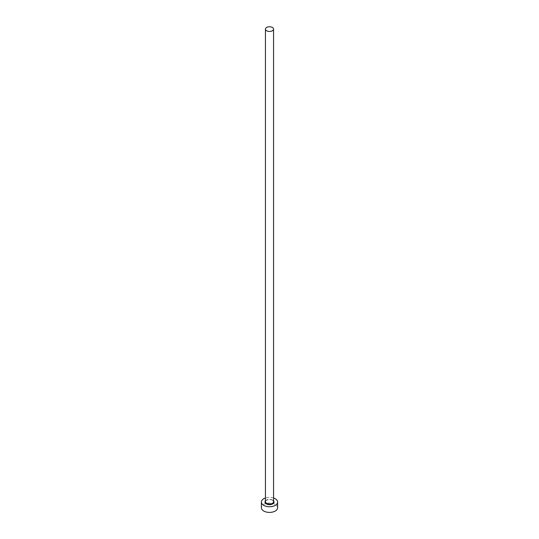 <?xml version="1.0" encoding="UTF-8"?>
<svg xmlns="http://www.w3.org/2000/svg" width="539" height="539" viewBox="0 0 539 539"><rect width="100%" height="100%" fill="white"/><g stroke="black" fill="none" stroke-linecap="round" stroke-linejoin="round"><path stroke-width="0.4" stroke-dasharray="2.69 2.02" d="M277.612 507.725A8.112 4.683 0 0 0 275.234 504.416A8.112 4.683 0 0 0 266.394 503.399A8.112 4.683 0 0 0 261.388 507.725M273.556 497.996A8.112 4.683 0 0 0 265.444 497.996M265.444 500.899A4.521 2.607 180 0 1 272.694 500.205A4.521 2.607 180 0 1 273.556 500.899M272.37 500.017A4.056 2.338 0 0 0 267.95 499.512A4.056 2.338 0 0 0 265.444 501.674C264.164 501.304 268.833 498.218 272.464 500.226L273.556 501.674A4.056 2.338 0 0 0 272.37 500.017"/><path stroke-width="0.81" d="M266.63 30.77A4.056 2.338 0 0 0 271.05 31.275A4.056 2.338 0 0 0 273.556 29.113A4.056 2.338 0 0 0 272.37 27.455A4.056 2.338 0 0 0 267.95 26.95A4.056 2.338 0 0 0 265.444 29.113A4.056 2.338 0 0 0 266.63 30.77M265.444 497.996A8.112 4.683 0 0 0 261.388 502.052A8.112 4.683 0 0 0 263.766 505.36A8.112 4.683 0 0 0 272.606 506.377A8.112 4.683 0 0 0 277.612 502.052A8.112 4.683 0 0 0 275.234 498.737A8.112 4.683 0 0 0 273.556 497.996M261.388 502.052L261.388 507.725A8.112 4.683 0 0 0 263.766 511.033A8.112 4.683 0 0 0 272.606 512.05A8.112 4.683 0 0 0 277.612 507.725L277.612 502.052M273.556 500.899A4.521 2.607 180 0 1 272.128 504.174A4.521 2.607 180 0 1 266.306 503.891A4.521 2.607 180 0 1 265.444 500.899M265.444 29.113L265.444 501.674A4.056 2.338 0 0 0 266.63 503.325A4.056 2.338 0 0 0 271.05 503.837A4.056 2.338 0 0 0 273.556 501.674L273.556 29.113"/></g></svg>
